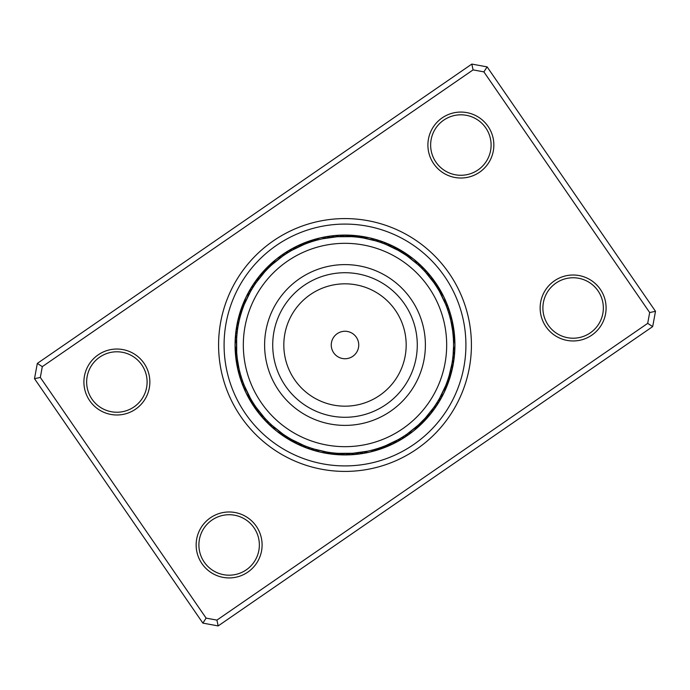 <?xml version="1.0" encoding="UTF-8"?>
<svg xmlns="http://www.w3.org/2000/svg" width="690" height="690" viewBox="0 0 690 690"><rect width="100%" height="100%" fill="white"/><g stroke="black" fill="none" stroke-linecap="round" stroke-linejoin="round"><path stroke-width="1.03" d="M358.36 348.209A13.74 13.74 0 0 0 348.209 331.64A13.74 13.74 0 0 0 331.64 341.791A13.74 13.74 0 0 0 341.791 358.36A13.74 13.74 0 0 0 358.36 348.209M443.868 368.736A101.68 101.68 0 0 0 368.736 246.132A101.68 101.68 0 0 0 246.132 321.264A101.68 101.68 0 0 0 321.264 443.868A101.68 101.68 0 0 0 443.868 368.736M266.832 326.232A80.394 80.394 0 0 0 326.232 423.168A80.394 80.394 0 0 0 423.168 363.768A80.394 80.394 0 0 0 363.768 266.832A80.394 80.394 0 0 0 266.832 326.232M241.207 313.208L240.646 315.097M240.448 315.787A10.997 10.997 0 0 0 238.136 325.956L238.05 326.43M256.154 282.624L264.494 272.179M292.017 250.254L304.066 244.467M361.25 237.671L359.3 237.395M356.402 237.049L355.126 236.92M352.211 236.687L350.934 236.61M322.756 238.749L337.315 236.722L351.736 236.661M386.038 244.502L398.078 250.315M434.174 283.098L436.658 286.842M425.583 272.265L433.906 282.719M451.234 322.704L452.528 330.105A10.997 10.997 -85.9 0 0 452.261 322.696M452.304 328.613L451.864 325.956A10.997 10.997 0 0 0 449.552 315.787L449.13 314.329M448.992 313.864L449.354 315.097M448.992 376.136L449.354 374.903M449.552 374.213A10.997 10.997 0 0 0 451.864 364.044L449.13 375.671M433.846 407.376L425.506 417.821M397.983 439.746L385.934 445.533M328.751 452.33L330.7 452.606M332.916 452.873L334.874 453.08M337.79 453.313L339.066 453.39M367.244 451.251L352.685 453.278L338.264 453.339M287.903 437.322L284.125 434.881M303.962 445.499L291.922 439.685M251.307 399.821L251.039 399.355M255.826 406.902L255.524 406.462M264.417 417.735L256.094 407.281M238.766 367.296L237.412 359.421M252.902 287.549L254.877 284.487M244.441 304.118L250.41 291.741M250.643 291.335L250.919 290.844M286.945 253.273L290.059 251.376M290.464 251.143L290.956 250.858M272.136 264.537L282.883 255.973M283.271 255.714L283.875 255.3M313.743 241.043L314.942 240.689M380.518 242.423L384.666 243.958M374.558 240.551A10.997 10.997 0 0 0 363.69 238.067L375.869 240.931M376.257 241.043L375.058 240.689M421.504 267.996L424.048 270.609M407.238 256.059L417.968 264.632M418.312 264.951L418.856 265.443M448.681 312.855L449.552 315.787M447.344 308.81L448.5 312.268M448.638 312.717L448.828 313.32M439.659 291.87L445.611 304.255M445.792 304.687L446.059 305.368M453.546 346.492L453.106 354.824A10.997 10.997 93 0 0 454.71 347.156M453.33 338.065L453.382 338.911M437.098 402.451L435.123 405.513M445.559 385.882L439.59 398.259M439.358 398.665L438.995 399.294M403.055 436.727L399.941 438.624M399.536 438.857L398.906 439.22M417.864 425.463L407.117 434.027M406.729 434.286L406.125 434.7M376.257 448.957L375.058 449.311M309.482 447.577L306.058 446.327M305.618 446.154L304.946 445.887M341.524 454.658A10.997 10.997 1.4 0 0 343.767 454.917A109.926 109.926 0 0 1 320.54 452.174A10.997 10.997 0 0 0 326.31 451.933L314.131 449.069M313.743 448.957L314.942 449.311M268.496 422.004L265.952 419.391M282.762 433.941L272.032 425.368M241.319 377.145L240.448 374.213A10.997 10.997 0 0 1 238.136 364.044M242.656 381.19L241.5 377.732M241.362 377.283L241.172 376.68M244.156 385.175L242.863 381.768M242.707 381.329L242.518 380.794M250.341 398.13L244.389 385.745M244.208 385.313L244.001 384.787M237.627 329.035L237.429 330.424M236.705 352.435L236.653 338.367M236.696 337.66L237.119 332.916M237.696 361.388L238.05 363.57M271.575 424.954L268.928 422.444M268.6 422.116L268.082 421.599M313.156 448.776L310.06 447.776M309.62 447.629L308.93 447.387M406.608 434.372L404.72 435.649A10.997 10.997 144.4 0 0 411.723 432.121M439.288 398.794L437.012 402.589M445.844 304.825L447.396 308.965M418.425 265.046L421.072 267.556M376.844 241.224L379.94 242.224M283.392 255.628L286.428 253.61M250.712 291.206L252.575 288.066M252.816 287.67L253.118 287.195M244.596 303.747L244.907 302.988A10.997 10.997 0 0 1 249.746 292.94M242.285 309.879L243.561 306.36M241.052 313.726L242.138 310.31M272.438 264.27L273.05 263.718A10.997 10.997 0 0 1 281.762 256.766M267.703 268.789L270.368 266.168M265.279 271.325L267.375 269.117M312.492 241.431L314.131 240.931M309.077 242.561L311.966 241.595M312.406 241.457L313.027 241.267M304.488 244.286L307.99 242.958M352.694 236.722L355.919 236.998M407.566 256.292L408.238 256.766A10.997 10.997 0 0 1 416.95 263.718M398.484 250.539L405.246 254.705M405.625 254.955L406.212 255.352M439.858 292.224L440.255 292.94A10.997 10.997 0 0 1 445.093 302.988M436.873 287.187L438.461 289.783M452.864 332.778L453.252 336.962M350.21 236.575A10.997 10.997 0 0 0 339.791 236.575L339.006 236.618A10.997 10.997 174.6 0 0 331.183 236.135M337.315 236.722L334.986 236.912M333.072 237.11L330.519 237.42A10.997 10.997 -9.9 0 0 322.687 237.558M328.845 237.653L326.31 238.067A10.997 10.997 0 0 0 315.442 240.551M453.554 345A108.554 108.554 0 0 0 345 236.446A108.554 108.554 0 0 0 236.446 345A108.554 108.554 0 0 0 345 453.554A108.554 108.554 0 0 0 453.554 345M236.756 336.867L236.618 338.911M241.207 376.792L240.646 374.903M361.155 452.347L363.69 451.933A10.997 10.997 0 0 0 374.558 449.449L375.869 449.069M356.928 452.89L359.248 452.614M352.685 453.278L355.247 453.071A10.997 10.997 0 0 0 360.974 453.761A10.997 10.997 -7.6 0 1 355.247 453.071M452.278 361.603L452.571 359.576M237.136 357.222L236.756 353.125M255.429 406.324L253.748 403.797M253.497 403.409L251.54 400.217M250.142 397.776L249.746 397.061A10.997 10.997 0 0 1 244.907 387.012M291.516 439.461L288.291 437.564M282.434 433.708L281.762 433.234A10.997 10.997 0 0 1 273.05 426.282M385.512 445.714L382.01 447.042M381.579 447.206L378.034 448.405M377.594 448.543L376.973 448.733M377.499 448.569L374.558 449.449M425.195 418.157L418.778 424.626M417.562 425.73L416.95 426.282A10.997 10.997 0 0 1 408.238 433.234M448.949 376.274L447.862 379.69M447.715 380.121L446.439 383.64M446.275 384.071L446.025 384.727M445.404 386.253L445.093 387.012A10.997 10.997 0 0 1 440.255 397.061M236.592 350.572A10.997 10.997 0 0 1 236.592 339.428M235.29 342.844A10.997 10.997 -87 0 1 236.894 335.176M235.454 338.54A10.997 10.997 95.2 0 1 237.36 330.941A10.997 10.997 0 0 0 235.454 338.54M235.79 334.245A10.997 10.997 97.5 0 1 237.998 326.724M236.299 329.967A10.997 10.997 -80.3 0 1 237.783 324.007M236.972 325.714A10.997 10.997 102 0 1 237.86 321.385A10.997 10.997 0 0 0 236.972 325.714M237.817 321.488A10.997 10.997 104.2 0 1 238.861 317.21M238.818 317.297A10.997 10.997 -73.5 0 1 240.025 313.079M239.991 313.148A10.997 10.997 -71.3 0 1 241.353 308.999M237.739 367.304A10.997 10.997 94.1 0 1 237.472 359.895M236.955 363.138A10.997 10.997 96.3 0 1 236.981 355.721A10.997 10.997 0 0 0 236.955 363.138M236.334 358.947A10.997 10.997 -81.5 0 1 236.644 351.529M235.877 354.729A10.997 10.997 100.7 0 1 235.859 349.071M235.583 350.494A10.997 10.997 103 0 1 235.325 347.346A10.997 10.997 0 0 0 235.583 350.494M343.767 454.917A109.926 109.926 0 0 1 320.54 452.174A10.997 10.997 0 0 1 315.442 449.449M453.408 339.428A10.997 10.997 0 0 1 453.408 350.572M245.217 390.661A10.997 10.997 -112.7 0 1 243.337 383.054M274.913 429.43A10.997 10.997 -138.5 0 1 269.919 423.393M318.487 451.484A10.997 10.997 -164.2 0 1 311.363 448.207M367.313 452.442A10.997 10.997 170.1 0 1 359.481 452.58M442.911 394.542A10.997 10.997 118.7 0 1 438.141 400.761M444.783 299.339A10.997 10.997 67.3 0 1 446.663 306.947M415.087 260.57A10.997 10.997 41.5 0 1 420.081 266.607M371.513 238.516A10.997 10.997 15.8 0 1 378.638 241.793M278.277 257.879A10.997 10.997 -35.6 0 1 285.281 254.351M247.089 295.458A10.997 10.997 -61.3 0 1 251.859 289.239M242.526 384.787A10.997 10.997 0 0 0 243.501 386.711A10.997 10.997 69.5 0 1 241.923 379.034A10.997 10.997 0 0 0 242.518 384.77M298.227 444.265A10.997 10.997 27.1 0 1 296.2 443.498A109.926 109.926 0 0 1 269.937 425.307A10.997 10.997 0 0 0 271.653 426.618A10.997 10.997 43.8 0 1 266.901 420.391A10.997 10.997 0 0 0 269.928 425.299A109.926 109.926 0 0 1 266.84 422.297A10.997 10.997 46 0 0 268.505 423.677M314.329 450.363A10.997 10.997 18.1 0 1 312.208 449.923A10.997 10.997 0 0 0 314.329 450.363M310.215 449.078A10.997 10.997 20.3 0 1 308.12 448.552A109.926 109.926 0 0 0 312.199 449.923A10.997 10.997 18.1 0 1 307.343 446.81A10.997 10.997 0 0 0 312.199 449.923A109.926 109.926 0 0 1 308.12 448.552A10.997 10.997 20.3 0 1 303.376 445.257M363.078 453.235A10.997 10.997 -7.6 0 1 360.982 453.761A10.997 10.997 0 0 0 363.078 453.235M428.568 416.087A10.997 10.997 -50.1 0 0 430.172 414.5A109.926 109.926 0 0 1 406.591 436.054A10.997 10.997 0 0 0 408.247 434.674A10.997 10.997 -33.3 0 1 401.114 437.917A10.997 10.997 0 0 0 406.582 436.054A109.926 109.926 0 0 1 402.969 438.4A10.997 10.997 -31.1 0 1 397.431 440.048M452.183 368.512A10.997 10.997 -75.8 0 1 451.89 370.659A109.926 109.926 0 0 1 439.996 400.312A10.997 10.997 0 0 0 440.893 398.346A10.997 10.997 -59.1 0 1 435.882 404.366A10.997 10.997 0 0 0 439.987 400.321A109.926 109.926 0 0 1 437.753 404.004A10.997 10.997 -56.8 0 1 433.475 407.894M451.769 319.677A10.997 10.997 -101.5 0 1 452.433 321.738A109.926 109.926 0 0 1 454.589 353.616A10.997 10.997 0 0 0 454.546 351.46A10.997 10.997 -84.8 0 1 452.64 359.059A10.997 10.997 0 0 0 454.589 353.625A109.926 109.926 0 0 1 454.167 357.92A10.997 10.997 -82.5 0 1 452.002 363.276M259.785 414.138A10.997 10.997 52.8 0 1 258.293 412.577A109.926 109.926 0 0 1 254.472 407.359A109.926 109.926 0 0 0 407.359 435.528A109.926 109.926 0 0 0 435.528 282.641A109.926 109.926 0 0 0 282.641 254.472A109.926 109.926 0 0 0 254.472 407.359A109.926 109.926 0 0 0 407.359 435.528A109.926 109.926 0 0 0 435.528 282.641A109.926 109.926 0 0 1 447.474 305.213A10.997 10.997 0 0 0 446.499 303.289A10.997 10.997 -110.5 0 1 448.077 310.966A10.997 10.997 0 0 0 447.482 305.23A109.926 109.926 0 0 1 448.957 309.275A10.997 10.997 -108.2 0 1 449.337 315.037M418.347 263.382A10.997 10.997 -136.2 0 1 423.099 269.609A10.997 10.997 0 0 0 418.347 263.382M375.671 239.637A10.997 10.997 -161.9 0 1 377.792 240.077A10.997 10.997 0 0 0 375.671 239.637M377.801 240.077A10.997 10.997 -161.9 0 1 382.657 243.19A10.997 10.997 0 0 0 377.801 240.077M326.922 236.765A10.997 10.997 172.4 0 1 329.018 236.239A10.997 10.997 0 0 0 326.922 236.765M329.027 236.239A10.997 10.997 172.4 0 1 334.754 236.929A10.997 10.997 0 0 0 329.027 236.239M281.753 255.326A10.997 10.997 146.7 0 1 288.886 252.083A10.997 10.997 0 0 0 281.753 255.326M249.107 291.654A10.997 10.997 120.9 0 1 254.118 285.634A10.997 10.997 0 0 0 249.107 291.654M241.94 382.691A10.997 10.997 71.8 0 1 240.663 374.963M266.832 422.289A109.926 109.926 0 0 1 261.018 415.932A10.997 10.997 0 0 0 262.571 417.433A10.997 10.997 50.5 0 1 261.018 415.923A109.926 109.926 0 0 0 266.832 422.289A10.997 10.997 46 0 1 263.994 417.26M358.817 453.865A10.997 10.997 -5.4 0 1 350.994 453.382M404.676 437.089A10.997 10.997 -31.1 0 1 402.969 438.4A109.926 109.926 0 0 1 395.465 442.661A10.997 10.997 -26.6 0 1 393.335 443.489A10.997 10.997 0 0 0 395.448 442.661A109.926 109.926 0 0 1 391.584 444.567A10.997 10.997 -24.4 0 1 389.453 445.309M438.728 402.072A10.997 10.997 -56.8 0 1 437.753 404.004A109.926 109.926 0 0 1 432.837 411.093A10.997 10.997 -52.3 0 1 431.285 412.767A10.997 10.997 0 0 0 432.828 411.102A109.926 109.926 0 0 1 430.172 414.492A10.997 10.997 -50.1 0 0 431.371 412.689M454.21 355.755A10.997 10.997 -82.5 0 1 454.167 357.92A109.926 109.926 0 0 1 452.812 366.433A10.997 10.997 -78 0 1 452.14 368.615A10.997 10.997 0 0 0 452.812 366.45A109.926 109.926 0 0 1 451.89 370.659A10.997 10.997 -75.8 0 1 451.139 372.79M448.06 307.309A10.997 10.997 -108.2 0 1 448.957 309.275A109.926 109.926 0 0 1 451.441 317.538A10.997 10.997 -103.7 0 1 451.777 319.789A10.997 10.997 0 0 0 451.441 317.547A109.926 109.926 0 0 1 452.433 321.738A10.997 10.997 -101.5 0 1 452.683 323.99M421.495 266.323A10.997 10.997 -134 0 1 423.16 267.703M423.168 267.711A10.997 10.997 -134 0 1 426.006 272.74M379.785 240.922A10.997 10.997 -159.7 0 1 386.624 244.743M285.324 252.911A10.997 10.997 148.9 0 1 292.569 249.953M251.272 287.928A10.997 10.997 123.2 0 1 256.525 282.106M240.543 378.62A10.997 10.997 -106 0 1 239.283 372.609M265.478 420.615A10.997 10.997 -131.7 0 1 261.734 415.742M306.153 447.629A10.997 10.997 -157.4 0 1 300.676 444.86M354.531 454.322A10.997 10.997 176.9 0 1 348.39 454.201M401.019 439.358A10.997 10.997 151.1 0 1 395.439 441.919M436.416 405.703A10.997 10.997 125.4 0 1 432.492 410.438M453.701 360.033A10.997 10.997 99.7 0 1 452.217 365.993M449.457 311.38A10.997 10.997 74 0 1 450.717 317.391M424.523 269.385A10.997 10.997 48.3 0 1 428.266 274.258M383.847 242.371A10.997 10.997 22.6 0 1 389.324 245.14M335.469 235.678A10.997 10.997 -3.1 0 1 341.61 235.799M288.981 250.643A10.997 10.997 -28.9 0 1 294.561 248.081M253.584 284.297A10.997 10.997 -54.6 0 1 257.508 279.562M239.301 374.489A10.997 10.997 76.3 0 1 238.222 370.211A10.997 10.997 0 0 0 239.301 374.489M261.01 415.923A10.997 10.997 50.5 0 1 259.733 414.043A10.997 10.997 0 0 0 261.01 415.915A109.926 109.926 0 0 1 258.293 412.577A10.997 10.997 52.8 0 1 257.094 410.654M266.84 422.297A109.926 109.926 0 0 0 308.111 448.552A109.926 109.926 0 0 1 300.107 445.343A10.997 10.997 0 0 0 302.16 446.025A10.997 10.997 24.8 0 1 298.132 444.196A10.997 10.997 0 0 0 300.098 445.335A109.926 109.926 0 0 1 296.2 443.498A10.997 10.997 27.1 0 1 294.285 442.29M350.235 454.607A10.997 10.997 -0.9 0 1 348.088 454.882A10.997 10.997 0 0 0 350.235 454.607M343.775 454.917A109.926 109.926 0 0 0 348.079 454.882A10.997 10.997 -0.9 0 1 345.819 454.71A10.997 10.997 0 0 0 348.079 454.882A109.926 109.926 0 0 1 343.775 454.917A10.997 10.997 1.4 0 0 345.923 454.727M430.172 414.5A109.926 109.926 0 0 1 395.465 442.661A10.997 10.997 0 0 0 397.276 441.479A10.997 10.997 -26.6 0 1 395.465 442.661A109.926 109.926 0 0 1 360.982 453.761A109.926 109.926 0 0 0 391.584 444.567A10.997 10.997 -24.4 0 0 393.447 443.463M447.482 305.23A109.926 109.926 0 0 1 451.441 317.538A10.997 10.997 0 0 0 450.699 315.511A10.997 10.997 -103.7 0 1 451.441 317.538A109.926 109.926 0 0 1 452.812 366.433A10.997 10.997 0 0 0 453.028 364.286A10.997 10.997 -78 0 1 452.812 366.442A109.926 109.926 0 0 1 432.837 411.093A10.997 10.997 0 0 0 433.958 409.248A10.997 10.997 -52.3 0 1 432.837 411.093A109.926 109.926 0 0 1 430.172 414.492M427.429 272.567A10.997 10.997 -129.5 0 1 428.982 274.077A10.997 10.997 0 0 0 427.429 272.567M428.99 274.077A10.997 10.997 -129.5 0 1 430.267 275.957A10.997 10.997 0 0 0 428.99 274.085M387.84 243.975A10.997 10.997 -155.2 0 1 391.868 245.804A10.997 10.997 0 0 0 387.84 243.975M339.765 235.394A10.997 10.997 179.1 0 1 341.912 235.118A10.997 10.997 0 0 0 339.765 235.394M341.921 235.118A10.997 10.997 179.1 0 1 344.181 235.29A10.997 10.997 0 0 0 341.921 235.118M292.724 248.521A10.997 10.997 153.4 0 1 296.666 246.511A10.997 10.997 0 0 0 292.724 248.521M256.042 280.752A10.997 10.997 127.7 0 1 258.716 277.233A10.997 10.997 0 0 0 256.042 280.752M238.231 370.323A10.997 10.997 78.5 0 1 237.317 366.011M430.215 275.862A10.997 10.997 -127.2 0 1 432.906 279.346M391.773 245.735A10.997 10.997 -152.9 0 1 395.715 247.71M344.077 235.273A10.997 10.997 -178.6 0 1 346.225 235.083M346.233 235.083A10.997 10.997 -178.6 0 1 348.476 235.342M296.553 246.537A10.997 10.997 155.6 0 1 300.547 244.691M258.629 277.311A10.997 10.997 129.9 0 1 259.828 275.508M259.828 275.5A10.997 10.997 129.9 0 1 261.432 273.913M237.317 366.114A10.997 10.997 -99.2 0 1 236.575 361.784M257.137 410.74A10.997 10.997 -125 0 1 254.593 407.169M294.363 442.35A10.997 10.997 -150.7 0 1 290.524 440.237M341.619 454.684A10.997 10.997 -176.4 0 1 337.238 454.443M389.54 445.283A10.997 10.997 157.9 0 1 385.494 446.973M428.645 416.027A10.997 10.997 132.2 0 1 425.73 419.304M451.182 372.704A10.997 10.997 106.5 0 1 449.975 376.921M452.683 323.886A10.997 10.997 80.8 0 1 453.425 328.216M432.863 279.26A10.997 10.997 55 0 1 435.407 282.831M395.637 247.65A10.997 10.997 29.3 0 1 399.476 249.763M348.381 235.316A10.997 10.997 3.6 0 1 352.763 235.557M300.461 244.717A10.997 10.997 -22.1 0 1 304.506 243.027M261.355 273.973A10.997 10.997 -47.8 0 1 264.27 270.696M236.566 361.87A10.997 10.997 -97 0 1 235.997 357.532M254.627 407.238A10.997 10.997 -122.7 0 1 252.23 403.59M290.585 440.289A10.997 10.997 -148.4 0 1 286.833 438.038M337.315 454.469A10.997 10.997 -174.1 0 1 332.96 454.063M385.572 446.956A10.997 10.997 160.1 0 1 381.475 448.483M425.79 419.261A10.997 10.997 134.4 0 1 422.763 422.409M450.009 376.852A10.997 10.997 108.7 0 1 448.647 381.001M453.434 328.13A10.997 10.997 83 0 1 454.003 332.468M435.373 282.762A10.997 10.997 57.3 0 1 437.771 286.41M399.415 249.711A10.997 10.997 31.6 0 1 403.167 251.962M352.685 235.531A10.997 10.997 5.9 0 1 357.041 235.937M304.428 243.044A10.997 10.997 -19.9 0 1 308.525 241.517M264.21 270.739A10.997 10.997 -45.6 0 1 267.237 267.591M263.477 416.682A10.997 10.997 0 0 1 256.982 408.523M302.651 444.947A10.997 10.997 0 0 1 293.259 440.427M350.21 453.425A10.997 10.997 0 0 1 339.791 453.425M396.741 440.427A10.997 10.997 0 0 1 387.349 444.947M433.018 408.523A10.997 10.997 0 0 1 426.524 416.682M426.524 273.318A10.997 10.997 0 0 1 433.018 281.477M387.349 245.054A10.997 10.997 0 0 1 396.741 249.573M293.259 249.573A10.997 10.997 0 0 1 302.651 245.054M256.982 281.477A10.997 10.997 0 0 1 263.477 273.318M258.043 411.637A10.997 10.997 68.4 0 1 254.584 405.073M295.562 442.764A10.997 10.997 42.7 0 1 289.602 438.357M342.878 454.538A10.997 10.997 16.9 0 1 335.599 453.14M390.618 444.61A10.997 10.997 -8.8 0 1 383.45 446.516M429.318 414.949A10.997 10.997 -34.5 0 1 423.686 419.779M451.32 371.444A10.997 10.997 -60.2 0 1 448.336 378.232M431.957 278.363A10.997 10.997 -111.6 0 1 435.416 284.927M394.439 247.236A10.997 10.997 -137.3 0 1 400.398 251.643M347.122 235.463A10.997 10.997 -163.1 0 1 354.401 236.86M299.382 245.39A10.997 10.997 171.2 0 1 306.55 243.484M260.682 275.051A10.997 10.997 145.5 0 1 266.314 270.221M238.68 318.556A10.997 10.997 119.8 0 1 241.664 311.768M255.524 408.221A10.997 10.997 70.6 0 1 252.324 401.528A10.997 10.997 0 0 0 255.524 408.221M291.818 440.781A10.997 10.997 44.9 0 1 286.031 436.14A10.997 10.997 0 0 0 291.818 440.781M338.643 454.374A10.997 10.997 19.2 0 1 331.416 452.7A10.997 10.997 0 0 0 338.643 454.374M386.728 446.301A10.997 10.997 -6.6 0 1 379.491 447.931A10.997 10.997 0 0 0 386.728 446.301M426.541 418.166A10.997 10.997 -32.3 0 1 420.736 422.772A10.997 10.997 0 0 0 426.541 418.166M450.216 375.533A10.997 10.997 -58 0 1 446.973 382.208A10.997 10.997 0 0 0 450.216 375.533M453.045 326.862A10.997 10.997 -83.7 0 1 453.02 334.279A10.997 10.997 0 0 0 453.045 326.862M434.476 281.779A10.997 10.997 -109.4 0 1 437.676 288.472A10.997 10.997 0 0 0 434.476 281.779M398.182 249.219A10.997 10.997 -135.1 0 1 403.969 253.86A10.997 10.997 0 0 0 398.182 249.219M351.357 235.626A10.997 10.997 -160.8 0 1 358.584 237.3A10.997 10.997 0 0 0 351.357 235.626M303.272 243.699A10.997 10.997 173.4 0 1 310.509 242.069A10.997 10.997 0 0 0 303.272 243.699M263.459 271.834A10.997 10.997 147.7 0 1 269.264 267.228A10.997 10.997 0 0 0 263.459 271.834M239.784 314.468A10.997 10.997 122 0 1 243.027 307.792A10.997 10.997 0 0 0 239.784 314.468M253.144 404.711A10.997 10.997 -107.2 0 1 250.211 397.897M288.153 438.65A10.997 10.997 -132.9 0 1 282.546 433.786M334.409 454.046A10.997 10.997 -158.6 0 1 327.258 452.088M382.769 447.836A10.997 10.997 175.7 0 1 375.481 449.181M423.651 421.262A10.997 10.997 150 0 1 417.666 425.644M448.949 379.586A10.997 10.997 124.2 0 1 445.455 386.124M453.666 331.053A10.997 10.997 98.5 0 1 453.356 338.471M436.856 285.289A10.997 10.997 72.8 0 1 439.789 292.103M401.847 251.35A10.997 10.997 47.1 0 1 407.454 256.214M355.591 235.954A10.997 10.997 21.4 0 1 362.742 237.912M307.231 242.164A10.997 10.997 -4.3 0 1 314.519 240.819M266.349 268.738A10.997 10.997 -30 0 1 272.334 264.356M241.052 310.414A10.997 10.997 -55.8 0 1 244.545 303.876M250.901 401.106A10.997 10.997 75 0 1 248.435 396.026M284.565 436.382A10.997 10.997 49.3 0 1 280.131 432.872M330.2 453.554A10.997 10.997 23.6 0 1 324.688 452.312M378.767 449.225A10.997 10.997 -2.1 0 1 373.255 450.501M420.641 424.255A10.997 10.997 -27.8 0 1 416.234 427.791M447.534 383.58A10.997 10.997 -53.5 0 1 445.102 388.686M454.124 335.271A10.997 10.997 -79.3 0 1 454.141 340.929M439.099 288.894A10.997 10.997 -105 0 1 441.565 293.974M405.435 253.618A10.997 10.997 -130.7 0 1 409.869 257.129M359.801 236.446A10.997 10.997 -156.4 0 1 365.312 237.688M311.233 240.776A10.997 10.997 177.9 0 1 316.745 239.499M269.359 265.745A10.997 10.997 152.2 0 1 273.766 262.209M242.466 306.42A10.997 10.997 126.5 0 1 244.898 301.314M248.805 397.423A10.997 10.997 77.2 0 1 247.21 394.697A10.997 10.997 0 0 0 248.805 397.423M281.072 433.976A10.997 10.997 51.5 0 1 278.458 432.207A10.997 10.997 0 0 0 281.072 433.976M326.008 452.899A10.997 10.997 25.8 0 1 322.886 452.442A10.997 10.997 0 0 0 326.008 452.899M374.704 450.449A10.997 10.997 0.1 0 1 371.694 451.398A10.997 10.997 0 0 0 374.704 450.449M417.519 427.119A10.997 10.997 -25.6 0 1 415.216 429.284A10.997 10.997 0 0 0 417.519 427.119M445.964 387.521A10.997 10.997 -51.3 0 1 444.826 390.471A10.997 10.997 0 0 0 445.964 387.521M454.417 339.506A10.997 10.997 -77 0 1 454.675 342.654A10.997 10.997 0 0 0 454.417 339.506M441.195 292.577A10.997 10.997 -102.8 0 1 442.79 295.303A10.997 10.997 0 0 0 441.195 292.577M408.929 256.024A10.997 10.997 -128.5 0 1 411.542 257.793A10.997 10.997 0 0 0 408.929 256.024M363.992 237.101A10.997 10.997 -154.2 0 1 367.115 237.558A10.997 10.997 0 0 0 363.992 237.101M315.296 239.551A10.997 10.997 -179.9 0 1 318.306 238.602A10.997 10.997 0 0 0 315.296 239.551M272.481 262.881A10.997 10.997 154.4 0 1 274.784 260.716A10.997 10.997 0 0 0 272.481 262.881M244.036 302.479A10.997 10.997 128.7 0 1 245.174 299.529A10.997 10.997 0 0 0 244.036 302.479M144.037 363.302A32.982 32.982 0 0 1 135.585 409.17A32.982 32.982 0 0 1 89.717 400.718A32.982 32.982 0 0 1 98.17 354.858A32.982 32.982 0 0 1 144.037 363.302M91.986 399.165A30.231 30.231 0 0 0 134.024 406.91A30.231 30.231 0 0 0 141.769 364.863A30.231 30.231 0 0 0 99.731 357.118A30.231 30.231 0 0 0 91.986 399.165M488.028 126.33A32.982 32.982 0 0 1 479.584 172.198A32.982 32.982 0 0 1 433.717 163.754A32.982 32.982 0 0 1 442.169 117.887A32.982 32.982 0 0 1 488.028 126.33M435.977 162.193A30.231 30.231 0 0 0 478.023 169.938A30.231 30.231 0 0 0 485.769 127.892A30.231 30.231 0 0 0 443.722 120.146A30.231 30.231 0 0 0 435.977 162.193M600.283 289.282A32.982 32.982 0 0 1 591.83 335.142A32.982 32.982 0 0 1 545.962 326.698A32.982 32.982 0 0 1 554.415 280.83A32.982 32.982 0 0 1 600.283 289.282M548.231 325.137A30.231 30.231 0 0 0 590.269 332.882A30.231 30.231 0 0 0 598.014 290.835A30.231 30.231 0 0 0 555.976 283.09A30.231 30.231 0 0 0 548.231 325.137M256.283 526.246A32.982 32.982 0 0 1 247.831 572.114A32.982 32.982 0 0 1 201.972 563.67A32.982 32.982 0 0 1 210.416 517.802A32.982 32.982 0 0 1 256.283 526.246M204.231 562.109A30.231 30.231 0 0 0 246.278 569.854A30.231 30.231 0 0 0 254.023 527.807A30.231 30.231 0 0 0 211.977 520.062A30.231 30.231 0 0 0 204.231 562.109M449.104 273.283A126.417 126.417 0 0 1 416.717 449.104A126.417 126.417 0 0 1 240.896 416.717A126.417 126.417 0 0 1 273.283 240.896A126.417 126.417 0 0 1 449.104 273.283A126.417 126.417 0 0 1 416.717 449.104A126.417 126.417 0 0 1 240.896 416.717A126.417 126.417 0 0 1 273.283 240.896A126.417 126.417 0 0 1 449.104 273.283M487.123 66.887L655.5 311.311L652.68 326.594L218.161 625.925L202.877 623.113L34.5 378.689L37.32 363.406L471.839 64.075L487.123 66.887L483.888 71.881L473.081 69.888L42.306 366.64L40.322 377.447L206.112 618.119L216.919 620.112L647.694 323.36L649.678 312.553L483.888 71.881M649.678 312.553L655.5 311.311M652.68 326.594L647.694 323.36M218.161 625.925L216.919 620.112M202.877 623.113L206.112 618.119M473.081 69.888L471.839 64.075M34.5 378.689L40.322 377.447M42.306 366.64L37.32 363.406M360.974 453.761A109.926 109.926 0 0 1 348.088 454.882A109.926 109.926 0 0 0 360.974 453.761M320.54 452.166A109.926 109.926 0 0 1 312.216 449.923A109.926 109.926 0 0 0 320.54 452.166M274.715 328.13A72.278 72.278 0 0 0 328.13 415.285A72.278 72.278 0 0 0 415.285 361.87A72.278 72.278 0 0 0 361.87 274.715A72.278 72.278 0 0 0 274.715 328.13M285.513 330.717A61.177 61.177 0 0 0 330.717 404.487A61.177 61.177 0 0 0 404.487 359.283A61.177 61.177 0 0 0 359.283 285.513A61.177 61.177 0 0 0 285.513 330.717M245.424 413.595A120.922 120.922 0 0 1 276.405 245.424A120.922 120.922 0 0 1 444.576 276.405A120.922 120.922 0 0 1 413.595 444.576A120.922 120.922 0 0 1 245.424 413.595M435.528 282.641A109.926 109.926 0 0 1 447.474 305.213M261.01 415.915A109.926 109.926 0 0 1 254.472 407.359"/></g></svg>

